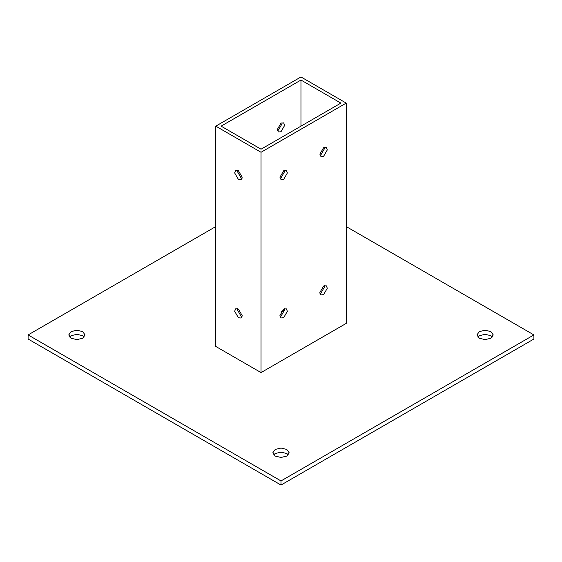 <?xml version="1.0" encoding="UTF-8"?>
<svg xmlns="http://www.w3.org/2000/svg" width="562" height="562" viewBox="0 0 562 562"><rect width="100%" height="100%" fill="white"/><g stroke="black" fill="none" stroke-linecap="round" stroke-linejoin="round"><path stroke-width="0.84" d="M237.424 170.307L237.297 171.361L241.07 177.894L242.046 178.309M242.18 177.255L241.07 179.7L238.407 179.433L234.635 172.899L235.738 170.462L238.407 170.722L242.18 177.255M237.424 308.636L237.297 309.69L241.07 316.223L242.046 316.638M242.18 315.584L241.07 318.022L238.407 317.762L234.635 311.229L235.738 308.784L238.407 309.051L242.18 315.584M319.989 155.196L320.93 154.789L324.66 148.333L324.534 147.314M327.323 149.871L323.593 156.327L320.958 156.587L319.869 154.178L323.593 147.722L326.227 147.462L327.323 149.871M277.396 130.602L278.338 130.201L282.068 123.745L281.941 122.727M284.73 125.277L281 131.733L278.366 132L277.27 129.583L281 123.127L283.634 122.867L284.73 125.277M280.059 316.575L281 316.174L284.73 309.718L284.604 308.7M287.386 311.257L283.662 317.706L281.028 317.973L279.932 315.556L283.662 309.1L286.297 308.84L287.386 311.257M280.059 178.245L281 177.845L284.73 171.389L284.604 170.37M287.386 172.927L283.662 179.383L281.028 179.643L279.932 177.227L283.662 170.771L286.297 170.511L287.386 172.927M319.989 293.519L320.93 293.118L324.66 286.662L324.534 285.644M327.323 288.201L323.593 294.657L320.958 294.917L319.869 292.5L323.593 286.044L326.227 285.784L327.323 288.201M288.341 454.806L286.768 453.527L281 452.143L275.232 453.527L273.659 454.806M275.232 456.084L272.844 452.754L275.232 449.424L281 448.047L286.768 449.424L289.156 452.754L286.768 456.084L281 457.468L275.232 456.084M84.251 336.975L82.67 335.69L76.903 334.313L71.135 335.69L69.562 336.975M71.135 338.254L68.747 334.924L71.135 331.594L76.903 330.21L82.67 331.594L85.066 334.924L82.67 338.254L76.903 339.631L71.135 338.254M492.438 336.975L490.865 335.69L485.097 334.313L479.33 335.69L477.749 336.975M479.33 338.254L476.934 334.924L479.33 331.594L485.097 330.21L490.865 331.594L493.253 334.924L490.865 338.254L485.097 339.631L479.33 338.254M261.035 149.204L221.105 126.148L300.965 80.043L340.895 103.099L261.035 149.204M284.73 309.718L281.056 311.84M300.965 126.148L300.965 80.043M346.22 103.099L300.965 76.966L215.78 126.148L261.035 152.281L346.22 103.099L346.22 323.396L261.035 372.578L261.035 152.281M261.035 372.578L215.78 346.452L215.78 126.148M215.78 226.57L28.1 334.924L281 480.932L533.9 334.924L346.22 226.57M281 480.932L281 485.034L533.9 339.019L533.9 334.924M281 485.034L28.1 339.019L28.1 334.924"/></g></svg>
